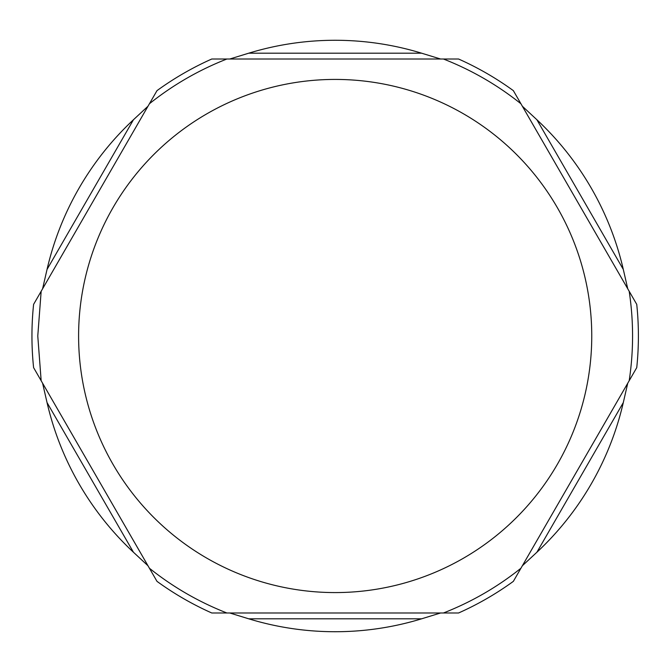 <?xml version="1.0" encoding="UTF-8"?>
<svg xmlns="http://www.w3.org/2000/svg" width="672" height="672" viewBox="0 0 672 672"><rect width="100%" height="100%" fill="white"/><g stroke="black" fill="none" stroke-linecap="round" stroke-linejoin="round"><path stroke-width="1.01" d="M458.564 59.01L440.572 59.01L458.564 59.01A303.223 303.223 0 0 1 513.358 90.644L636.745 304.366A303.223 303.223 0 0 1 636.745 367.634L513.358 581.356A303.223 303.223 0 0 1 458.564 612.99L440.572 612.99L458.564 612.99A303.223 303.223 0 0 0 513.358 581.356A303.223 303.223 0 0 1 458.564 612.99M42.596 288.792L47.04 269.43A295.722 295.722 0 0 1 133.451 119.75L148 106.226L33.6 304.366A303.223 303.223 0 0 0 33.6 367.634L156.988 581.356A303.223 303.223 0 0 0 211.781 612.99L229.774 612.99L211.781 612.99A303.223 303.223 0 0 1 156.988 581.356A303.223 303.223 0 0 0 211.781 612.99M229.774 59.01L211.781 59.01L229.774 59.01L248.758 53.18A295.722 295.722 0 0 1 421.588 53.18L440.572 59.01L229.774 59.01M211.781 59.01A303.223 303.223 0 0 0 156.988 90.644L148 106.226M628.849 290.699L521.245 104.32M522.346 106.226L536.894 119.75A295.722 295.722 0 0 1 623.305 269.43L627.749 288.792M521.245 567.68L628.849 381.301M627.749 383.208L623.305 402.57A295.722 295.722 0 0 1 536.894 552.25L522.346 565.774M421.588 618.82L440.572 612.99L229.774 612.99L248.758 618.82A295.722 295.722 0 0 0 421.588 618.82L248.758 618.82M227.564 612.99L442.781 612.99M41.496 381.301L149.1 567.68M148 565.774L133.451 552.25A295.722 295.722 0 0 1 47.04 402.57L42.596 383.208L33.6 367.634M149.1 104.32L41.496 290.699M442.781 59.01L227.564 59.01M636.745 367.634A303.223 303.223 0 0 0 638.4 336M536.894 119.75L623.305 269.43M623.305 402.57L536.894 552.25M133.451 552.25L47.04 402.57M47.04 269.43L133.451 119.75M78.599 336A256.578 256.578 0 0 0 463.462 558.205A256.578 256.578 0 0 0 463.462 113.795A256.578 256.578 0 0 0 78.599 336M248.758 53.18L421.588 53.18M41.16 291.278L37.775 336L41.16 380.722M149.436 568.26C172.998 587.076 198.82 601.986 226.901 612.99M443.444 612.99C471.526 601.986 497.347 587.076 520.909 568.26M629.185 380.722C633.696 350.91 633.696 321.09 629.185 291.278M520.909 103.74C497.347 84.924 471.526 70.014 443.444 59.01M226.901 59.01C198.82 70.014 172.998 84.924 149.436 103.74"/></g></svg>
